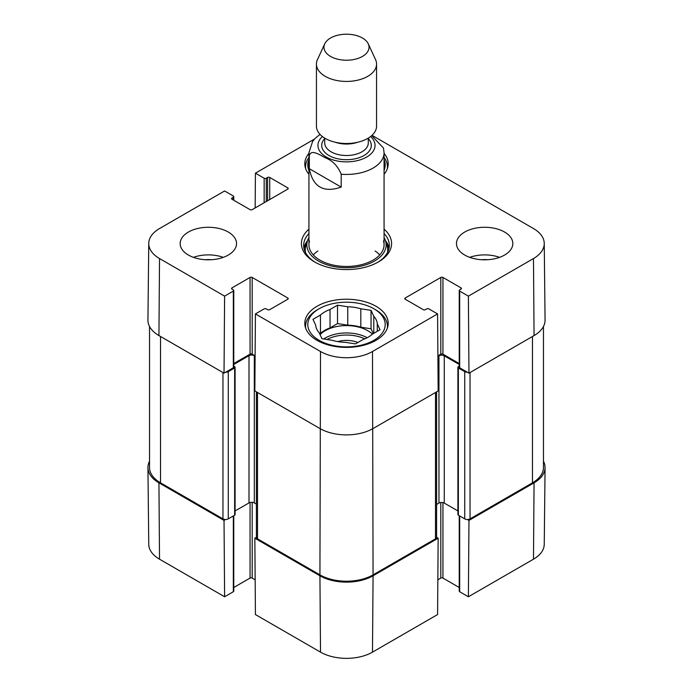<?xml version="1.0" encoding="UTF-8"?>
<svg xmlns="http://www.w3.org/2000/svg" width="693" height="693" viewBox="0 0 693 693"><rect width="100%" height="100%" fill="white"/><g stroke="black" fill="none" stroke-linecap="round" stroke-linejoin="round"><path stroke-width="1.04" d="M257.501 392.481L257.501 538.816A3.76 2.166 0 0 1 256.401 537.283L254.842 538.201L255.422 614.561L320.512 652.139A36.755 21.214 0 0 0 372.488 652.139L437.578 614.561L438.158 538.201L373.068 575.779A37.569 21.691 180 0 1 319.932 575.779L254.842 538.201M438.158 538.201L436.599 537.3L436.599 391.848M467.42 519.507L468.97 520.408L468.39 596.768L533.48 559.19A36.755 21.214 0 0 0 544.248 544.317L545.062 467.628A37.569 21.691 180 0 1 534.06 482.83L468.97 520.408M543.468 461.243A37.569 21.691 180 0 1 545.062 467.628M233.766 515.705L233.766 591.12A1.499 0.866 180 0 1 233.324 591.727L224.61 596.768L224.03 520.408L158.94 482.83A37.569 21.691 180 0 1 147.938 467.628A37.569 21.691 180 0 1 149.532 461.243M224.03 520.408L225.58 519.507M255.163 579.798L252.191 578.083A1.499 0.866 0 0 0 250.06 578.083L233.766 587.491M147.938 467.628L148.752 544.317A36.755 21.214 0 0 0 159.52 559.19L224.61 596.768M468.39 596.768L459.676 591.727A1.499 0.866 180 0 1 459.234 591.12L459.234 515.705M459.234 587.491L442.94 578.083A1.499 0.866 0 0 0 440.809 578.083L437.837 579.798M384.069 157.45A40.956 23.64 180 0 1 387.456 166.857A40.956 23.64 180 0 1 387.326 168.702M305.674 168.702A40.956 23.64 180 0 1 305.544 166.857A40.956 23.64 180 0 1 308.931 157.45M375.459 309.658L373.865 308.74A38.695 22.341 180 0 1 373.865 340.332A38.695 22.341 180 0 1 319.135 340.332A38.695 22.341 180 0 1 319.135 308.74A38.695 22.341 180 0 1 373.865 308.74L375.459 309.658A40.956 23.64 180 0 1 387.456 326.377A40.956 23.64 180 0 1 387.326 328.213M305.674 328.213A40.956 23.64 180 0 1 305.544 326.377A40.956 23.64 180 0 1 317.541 309.658L319.135 308.74M384.069 159.667A38.695 22.341 180 0 1 384.069 170.374M308.931 170.374A38.695 22.341 180 0 1 308.931 159.667M357.848 342.524A19.291 11.14 0 0 0 337.786 341.597M371.041 310.369L371.041 328.777L360.81 327.191L360.81 308.783L371.041 310.369L373.778 316.277L373.778 333.324M373.284 333.61L371.041 328.777M377.287 331.306L377.287 323.813L380.024 329.721L372.539 334.043A30.813 17.784 180 0 1 362.967 339.57L355.483 343.893L345.253 342.307A30.813 17.784 180 0 1 332.19 340.289L321.959 338.704L319.222 332.796A30.813 17.784 180 0 1 315.713 325.26L312.976 319.352L320.461 315.029L320.461 333.428L319.716 333.87M347.747 306.765L347.747 325.173L337.517 323.588L330.033 327.91L330.033 309.502L337.517 305.18L347.747 306.765A30.813 17.784 180 0 1 360.81 308.783M337.517 305.18L337.517 323.588M320.461 315.029A30.813 17.784 180 0 1 330.033 309.502M373.778 316.277A30.813 17.784 180 0 1 377.287 323.813M320.461 333.428A30.813 17.784 180 0 1 330.033 327.91M347.747 325.173A30.813 17.784 180 0 1 360.81 327.191M320.079 334.667A30.059 17.351 180 0 1 367.749 330.674A30.059 17.351 180 0 1 372.418 334.156M307.553 240.618A42.827 24.731 0 0 0 303.941 248.155M389.059 248.155A42.827 24.731 0 0 0 385.447 240.618M308.931 237.586A39.631 22.878 0 0 0 307.493 240.835A39.631 22.878 0 0 0 328.153 265.15A39.631 22.878 0 0 0 374.523 261.044A39.631 22.878 0 0 0 385.507 240.835A39.631 22.878 0 0 0 384.069 237.586M309.52 240.956A37.569 21.691 0 0 0 329.106 264.007A37.569 21.691 0 0 0 373.068 260.118A37.569 21.691 0 0 0 383.48 240.956M379.712 254.92A37.569 21.691 0 0 0 375.121 250.996M317.879 250.996A37.569 21.691 0 0 0 313.288 254.92M372.011 135.326A36.755 21.214 180 0 1 372.488 135.594L533.48 228.543A36.755 21.214 180 0 1 544.248 243.416A36.755 21.214 180 0 1 533.48 258.55L468.39 296.136L468.97 373.155L534.06 335.577A37.569 21.691 0 0 0 545.062 320.105L544.248 243.416M487.69 259.728A20.036 11.573 0 0 0 481.6 259.728M499.558 257.354A28.179 16.268 0 0 0 469.733 257.354M211.4 259.728A20.036 11.573 0 0 0 205.31 259.728M223.267 257.354A28.179 16.268 0 0 0 193.442 257.354M233.766 290.488L233.766 367.177A1.499 0.866 180 0 1 233.324 367.792L224.03 373.155L224.61 296.136L233.324 291.095A1.499 0.866 0 0 0 233.766 290.488A1.499 0.866 0 0 0 233.324 289.873L231.999 289.102A1.499 0.866 180 0 1 231.557 288.487A1.499 0.866 180 0 1 231.999 287.881L250.06 277.451A1.499 0.866 180 0 1 252.191 277.451L287.786 297.999A1.499 0.866 180 0 1 288.227 298.614A1.499 0.866 180 0 1 287.786 299.229L269.724 309.658A1.499 0.866 180 0 1 267.593 309.658L266.268 308.887A1.499 0.866 0 0 0 264.146 308.887L255.422 313.92L254.842 390.947L319.932 428.534A37.569 21.691 0 0 0 373.068 428.534L438.158 390.947L437.578 313.92L372.488 351.507A36.755 21.214 180 0 1 320.512 351.507L255.422 313.92M224.61 296.136L159.52 258.55A36.755 21.214 180 0 1 148.752 243.416L147.938 320.105A37.569 21.691 0 0 0 158.94 335.577L224.03 373.155M468.97 373.155L459.676 367.792A1.499 0.866 180 0 1 459.234 367.177L459.234 290.488A1.499 0.866 0 0 0 459.676 291.095L468.39 296.136M459.234 363.548L442.94 354.14A1.499 0.866 0 0 0 440.809 354.14L437.889 355.83M255.111 355.83L252.191 354.14A1.499 0.866 0 0 0 250.06 354.14L233.766 363.548M308.931 174.246A41.701 24.082 180 0 1 304.799 163.791A41.701 24.082 180 0 1 308.931 153.344M384.069 153.344A41.701 24.082 180 0 1 388.201 163.791A41.701 24.082 180 0 1 384.069 174.246M317.013 340.332A41.701 24.082 180 0 1 304.799 323.31A41.701 24.082 180 0 1 346.5 299.229A41.701 24.082 180 0 1 388.201 323.31A41.701 24.082 180 0 1 362.456 345.556A41.701 24.082 180 0 1 317.013 340.332M188.427 255.05A28.179 16.268 180 0 1 180.171 243.546A28.179 16.268 180 0 1 208.35 227.278A28.179 16.268 180 0 1 236.53 243.546A28.179 16.268 180 0 1 219.135 258.584A28.179 16.268 180 0 1 188.427 255.05M464.726 255.05A28.179 16.268 180 0 1 456.47 243.546A28.179 16.268 180 0 1 484.65 227.278A28.179 16.268 180 0 1 512.829 243.546A28.179 16.268 180 0 1 495.434 258.584A28.179 16.268 180 0 1 464.726 255.05M384.069 233.515A42.827 24.731 180 0 1 389.327 245.391A42.827 24.731 180 0 1 377.564 262.413M315.436 262.413A42.827 24.731 180 0 1 303.673 245.391A42.827 24.731 180 0 1 308.931 233.515M308.931 229.158A45.088 26.031 0 0 0 314.622 261.954A45.088 26.031 0 0 0 378.378 261.954A45.088 26.031 0 0 0 384.069 229.158M437.578 313.92L428.854 308.887A1.499 0.866 0 0 0 426.732 308.887L425.407 309.658A1.499 0.866 180 0 1 423.276 309.658L405.214 299.229A1.499 0.866 180 0 1 404.773 298.614A1.499 0.866 180 0 1 405.214 297.999L440.809 277.451A1.499 0.866 180 0 1 442.94 277.451L461.001 287.881A1.499 0.866 180 0 1 461.443 288.487A1.499 0.866 180 0 1 461.001 289.102L459.676 289.873A1.499 0.866 0 0 0 459.234 290.488M255.163 207.935L255.422 173.172L314.501 139.068M255.422 173.172L264.146 178.214A1.499 0.866 0 0 0 266.268 178.214L267.593 177.443A1.499 0.866 180 0 1 269.724 177.443L287.786 187.872A1.499 0.866 180 0 1 288.227 188.487A1.499 0.866 180 0 1 287.786 189.102L252.191 209.65A1.499 0.866 180 0 1 250.06 209.65L231.999 199.22A1.499 0.866 180 0 1 231.557 198.605A1.499 0.866 180 0 1 231.999 197.999L233.324 197.228A1.499 0.866 0 0 0 233.766 196.613A1.499 0.866 0 0 0 233.324 195.998L224.61 190.965L159.52 228.543A36.755 21.214 180 0 0 148.752 243.416M467.42 372.262A3.76 2.166 180 0 1 464.726 371.621L458.35 367.94A1.499 0.866 180 0 1 457.908 367.333L457.908 514.578A1.499 0.866 0 0 0 458.35 515.194L464.726 518.875A3.76 2.166 0 0 0 470.036 518.875L532.467 482.83A37.569 21.691 0 0 0 543.468 467.489L543.468 326.49M436.599 504.435L438.955 503.075A3.76 2.166 180 0 1 444.265 503.075L457.908 510.949M257.501 538.816L319.932 574.861A37.569 21.691 0 0 0 373.068 574.861L435.499 538.816A3.76 2.166 0 0 0 436.599 537.283M235.092 510.949L249.004 502.919A3.76 2.166 180 0 1 254.314 502.919L256.401 504.123M149.532 326.49L149.532 467.489A37.569 21.691 0 0 0 160.533 482.83L222.964 518.875A3.76 2.166 0 0 0 228.274 518.875L234.65 515.194A1.499 0.866 0 0 0 235.092 514.578L235.092 367.333A1.499 0.866 180 0 1 234.65 367.94L228.274 371.621A3.76 2.166 180 0 1 225.58 372.262M457.908 367.333A1.499 0.866 180 0 1 458.35 366.718L459.234 366.207M459.234 364.466L444.265 355.83A3.76 2.166 0 0 0 438.955 355.83L437.898 356.436M255.111 356.133L254.314 355.674A3.76 2.166 0 0 0 249.004 355.674L233.766 364.466M233.766 366.207L234.65 366.718A1.499 0.866 180 0 1 235.092 367.333M341.19 187.101C323.544 193.122 312.915 186.989 309.303 168.702L309.303 155.812C310.785 148.752 319.759 154.851 325.251 157.761C332.562 160.577 337.881 166.06 341.19 174.22L341.19 187.101L309.303 168.702M341.19 174.22A37.569 21.691 180 0 0 384.069 152.746L383.463 148.033L371.717 135.585M362.439 38.02A22.54 13.011 180 0 1 368.286 43.867A22.54 13.011 180 0 1 346.5 60.23A22.54 13.011 180 0 1 324.714 43.867A22.54 13.011 180 0 1 340.653 34.65A22.54 13.011 180 0 1 362.439 38.02M368.286 43.867L375.545 59.607A30.059 17.351 180 0 1 376.559 64.077A30.059 17.351 180 0 1 346.5 81.427A30.059 17.351 180 0 1 316.441 64.077A30.059 17.351 180 0 1 317.455 59.607L324.714 43.867M376.559 64.077L376.559 126.152A30.059 17.351 180 0 1 346.5 143.503A30.059 17.351 180 0 1 316.441 126.152L316.441 64.077M252.191 502.312L252.191 578.083M250.06 502.494L250.06 578.083M233.324 515.956L233.324 591.727M440.809 502.486L440.809 578.083M442.94 502.581L442.94 578.083M459.676 515.956L459.676 591.727M158.94 482.83L159.52 559.19M373.068 575.779L372.488 652.139M319.932 575.779L320.512 652.139M534.06 482.83L533.48 559.19M327.009 339.483A28.552 16.485 180 0 1 364.769 338.86M323.726 338.981A30.059 17.351 180 0 1 367.186 337.716M388.894 248.917A42.533 24.558 0 0 0 385.672 241.337M307.328 241.337A42.533 24.558 0 0 0 304.106 248.917M387.5 252.547A41.225 23.796 0 0 0 387.075 245.876L385.507 240.835M307.493 240.835L305.925 245.876A41.225 23.796 0 0 0 305.5 252.547M252.191 354.14L252.191 277.451M250.06 354.14L250.06 277.451M287.786 299.229L287.786 297.999M233.324 367.792L233.324 291.095M231.999 289.102L231.999 287.881M405.214 299.229L405.214 297.999M440.809 354.14L440.809 277.451M442.94 354.14L442.94 277.451M461.001 289.102L461.001 287.881M459.676 367.792L459.676 291.095M287.786 189.102L287.786 187.872M231.999 199.22L231.999 197.999M233.324 199.991L233.324 197.228M264.146 202.754L264.146 178.214M266.268 201.524L266.268 178.214M267.593 200.753L267.593 177.443M269.724 199.532L269.724 177.443M319.932 574.861L320.512 351.507M534.06 335.577L533.48 258.55M158.94 335.577L159.52 258.55M373.068 574.861L372.488 351.507M532.467 336.503L532.467 482.83M470.036 372.548L470.036 518.875M464.726 371.621L464.726 518.875M458.35 367.94L458.35 515.194M444.265 355.83L444.265 503.075M438.955 355.83L438.955 503.075M435.499 392.481L435.499 538.816M254.314 355.674L254.314 502.919M249.004 355.674L249.004 502.919M234.65 367.94L234.65 515.194M228.274 371.621L228.274 518.875M222.964 372.548L222.964 518.875M160.533 336.503L160.533 482.83M309.303 155.812A37.569 21.691 180 0 1 308.931 152.746L308.931 244.776M370.582 136.53A28.552 16.485 180 0 1 365.168 157.857A28.552 16.485 180 0 1 327.832 157.857A28.552 16.485 180 0 1 322.418 136.53M357.718 142.247A21.795 12.578 180 0 1 335.282 142.247M368.295 138.098L368.295 142.931A21.795 12.578 180 0 1 346.5 155.509A21.795 12.578 180 0 1 324.705 142.931L324.705 138.098M368.295 138.557A24.801 14.319 180 0 1 346.5 159.702A24.801 14.319 180 0 1 324.705 138.557M305.544 166.857L305.544 168.338M387.456 166.857L387.456 168.338M305.544 326.377L305.544 327.858M387.456 326.377L387.456 327.858M233.766 200.242L233.766 196.613M256.401 537.283L256.401 391.848M384.069 152.746L384.069 244.776M320.036 134.373L315.254 138.271L312.586 141.476L308.931 152.746"/></g></svg>
